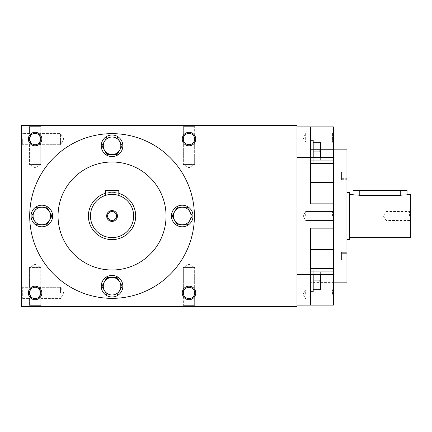 <?xml version="1.0" encoding="UTF-8"?>
<svg xmlns="http://www.w3.org/2000/svg" width="432" height="432" viewBox="0 0 432 432"><rect width="100%" height="100%" fill="white"/><g stroke="black" fill="none" stroke-linecap="round" stroke-linejoin="round"><path stroke-width="0.32" stroke-dasharray="2.16 1.62" d="M133.65 216A21.6 21.6 0 0 0 101.25 197.294A21.6 21.6 0 0 0 101.25 234.706A21.6 21.6 0 0 0 133.65 216M118.8 195.48L118.8 190.35L105.3 190.35L118.8 190.35L118.8 195.48C119.216 194.297 104.895 194.297 105.3 195.48C104.884 194.297 119.205 194.297 118.8 195.48C119.216 194.297 104.895 194.297 105.3 195.48C104.884 194.297 119.205 194.297 118.8 195.48L118.8 190.35L105.3 190.35L105.3 195.48M135.675 216A23.625 23.625 0 0 0 100.235 195.539A23.625 23.625 0 0 0 100.235 236.461A23.625 23.625 0 0 0 135.675 216M118.8 193.358A23.625 23.625 0 0 0 105.3 193.358M116.537 216A4.487 4.487 0 0 0 109.809 212.112A4.487 4.487 0 0 0 109.809 219.888A4.487 4.487 0 0 0 116.537 216M90.45 216A21.6 21.6 0 0 1 122.85 197.294A21.6 21.6 0 0 1 122.85 234.706A21.6 21.6 0 0 1 90.45 216A21.6 21.6 0 0 1 122.85 197.294A21.6 21.6 0 0 1 122.85 234.706A21.6 21.6 0 0 1 90.45 216M88.425 216A23.625 23.625 0 0 1 123.865 195.539A23.625 23.625 0 0 1 123.865 236.461A23.625 23.625 0 0 1 88.425 216A23.625 23.625 0 0 1 123.865 195.539A23.625 23.625 0 0 1 123.865 236.461A23.625 23.625 0 0 1 88.425 216M106.65 216A5.4 5.4 0 0 1 114.75 211.324A5.4 5.4 0 0 1 114.75 220.676A5.4 5.4 0 0 1 106.65 216M107.563 216A4.487 4.487 0 0 1 114.291 212.112A4.487 4.487 0 0 1 114.291 219.888A4.487 4.487 0 0 1 107.563 216A4.487 4.487 0 0 1 114.291 212.112A4.487 4.487 0 0 1 114.291 219.888A4.487 4.487 0 0 1 107.563 216M101.25 286.2A10.8 10.8 0 0 0 117.45 295.553A10.8 10.8 0 0 0 117.45 276.847A10.8 10.8 0 0 0 101.25 286.2A10.8 10.8 0 0 1 117.45 276.847A10.8 10.8 0 0 1 117.45 295.553A10.8 10.8 0 0 1 101.25 286.2A10.8 10.8 0 0 1 117.45 276.847A10.8 10.8 0 0 1 117.45 295.553A10.8 10.8 0 0 1 101.25 286.2M117.115 294.975L122.18 286.2L117.115 277.425L106.985 277.425L101.92 286.2L106.985 294.975L117.115 294.975L106.985 294.975L101.92 286.2L106.985 277.425L117.115 277.425L122.18 286.2L117.115 294.975L122.18 286.2L117.115 277.425L106.985 277.425L101.92 286.2L106.985 294.975L117.115 294.975M171.45 216A10.8 10.8 0 0 0 187.65 225.353A10.8 10.8 0 0 0 187.65 206.647A10.8 10.8 0 0 0 171.45 216A10.8 10.8 0 0 1 187.65 206.647A10.8 10.8 0 0 1 187.65 225.353A10.8 10.8 0 0 1 171.45 216A10.8 10.8 0 0 1 187.65 206.647A10.8 10.8 0 0 1 187.65 225.353A10.8 10.8 0 0 1 171.45 216M187.315 224.775L192.38 216L187.315 207.225L177.185 207.225L172.12 216L177.185 224.775L187.315 224.775L177.185 224.775L172.12 216L177.185 207.225L187.315 207.225L192.38 216L187.315 224.775L192.38 216L187.315 207.225L177.185 207.225L172.12 216L177.185 224.775L187.315 224.775M101.25 145.8A10.8 10.8 0 0 0 117.45 155.153A10.8 10.8 0 0 0 117.45 136.447A10.8 10.8 0 0 0 101.25 145.8A10.8 10.8 0 0 1 117.45 136.447A10.8 10.8 0 0 1 117.45 155.153A10.8 10.8 0 0 1 101.25 145.8A10.8 10.8 0 0 1 117.45 136.447A10.8 10.8 0 0 1 117.45 155.153A10.8 10.8 0 0 1 101.25 145.8M117.115 154.575L122.18 145.8L117.115 137.025L106.985 137.025L101.92 145.8L106.985 154.575L117.115 154.575L106.985 154.575L101.92 145.8L106.985 137.025L117.115 137.025L122.18 145.8L117.115 154.575L122.18 145.8L117.115 137.025L106.985 137.025L101.92 145.8L106.985 154.575L117.115 154.575M31.05 216A10.8 10.8 0 0 0 47.25 225.353A10.8 10.8 0 0 0 47.25 206.647A10.8 10.8 0 0 0 31.05 216A10.8 10.8 0 0 1 47.25 206.647A10.8 10.8 0 0 1 47.25 225.353A10.8 10.8 0 0 1 31.05 216A10.8 10.8 0 0 1 47.25 206.647A10.8 10.8 0 0 1 47.25 225.353A10.8 10.8 0 0 1 31.05 216M46.915 224.775L51.98 216L46.915 207.225L36.785 207.225L31.72 216L36.785 224.775L46.915 224.775L36.785 224.775L31.72 216L36.785 207.225L46.915 207.225L51.98 216L46.915 224.775L51.98 216L46.915 207.225L36.785 207.225L31.72 216L36.785 224.775L46.915 224.775M104.452 281.815A8.775 8.775 0 0 1 119.648 281.815A8.775 8.775 0 0 1 112.05 294.975A8.775 8.775 0 0 1 104.452 281.815M174.652 211.615A8.775 8.775 0 0 1 189.848 211.615A8.775 8.775 0 0 1 182.25 224.775A8.775 8.775 0 0 1 174.652 211.615M104.452 141.415A8.775 8.775 0 0 1 119.648 141.415A8.775 8.775 0 0 1 112.05 154.575A8.775 8.775 0 0 1 104.452 141.415M34.252 211.615A8.775 8.775 0 0 1 49.448 211.615A8.775 8.775 0 0 1 41.85 224.775A8.775 8.775 0 0 1 34.252 211.615M333.45 157.21L333.45 126.9L333.45 149.602L310.5 149.602L310.5 157.372L333.45 157.372L310.5 157.372L310.5 126.9L333.45 126.9L333.45 157.372L333.45 149.602L333.45 157.372L310.5 157.21L310.5 161.887L310.5 140.287L310.5 161.887L310.5 140.287L313.2 140.287L313.2 161.887L313.2 140.287L313.2 159.862L313.2 151.087L319.842 151.087L320.625 146.702L319.842 142.312L320.625 142.312L319.842 142.312L320.625 146.702L319.842 151.087L320.625 155.477L319.842 159.862L320.625 159.862L319.842 159.862L320.625 155.477L319.842 151.087L320.625 155.477L320.625 142.312L320.625 159.862L320.625 155.477L319.842 159.862L320.625 159.862L319.842 159.862L320.495 157.21M313.2 157.21L313.2 142.312L319.842 142.312L320.625 146.702L319.842 151.087L313.2 151.087L313.2 142.312L320.625 142.312L320.625 157.21M313.2 159.862L319.842 159.862L313.2 159.862L313.2 151.087L313.2 159.862L319.842 159.862L313.2 159.862M297 305.1L297 274.612L297 305.1L333.45 305.1L333.45 274.628L333.45 305.1L333.45 282.398L333.45 305.1L310.5 305.1L333.45 305.1L333.45 254.032L333.45 271.766L310.5 271.766L310.5 291.713L310.5 254.032L310.5 274.79L333.45 274.79L333.45 282.398L310.5 282.398L310.5 274.628L310.5 305.1L310.5 282.398L333.45 282.398L333.45 274.628L310.5 274.628L310.5 305.1L310.5 274.628L333.45 274.628L333.45 268.493L310.5 268.493L310.5 228.15L310.5 268.493L310.5 228.15L333.45 228.15L310.5 228.15L333.45 228.15L333.45 203.85L310.5 203.85L310.5 182.547L310.5 203.85L333.45 203.85L333.45 182.547L310.5 182.547L310.5 163.507L310.5 203.85L333.45 203.85M310.5 291.713L313.2 291.713L313.2 270.113L313.2 291.713L313.2 272.138L313.2 289.688L313.2 280.913L319.842 280.913L320.625 276.523L319.842 272.138L320.625 272.138L319.842 272.138L320.625 276.523L319.842 280.913L320.625 285.298L319.842 289.688L320.625 289.688L319.842 289.688L320.625 285.298L319.842 280.913L320.625 285.298L320.625 272.138L320.625 289.688L320.625 285.298L319.842 289.688L320.625 289.688L320.625 276.523L319.842 280.913L313.2 280.913L313.2 274.79M320.49 274.79L319.842 272.138L313.2 272.138L313.2 280.913L313.2 272.138L320.625 272.138L319.842 272.138L320.625 276.523L320.625 272.138L320.625 274.79M313.2 289.688L319.842 289.688L313.2 289.688L313.2 280.913L313.2 289.688L319.842 289.688M313.2 272.138L319.842 272.138L313.2 272.138M313.2 280.913L319.842 280.913M313.2 142.312L319.842 142.312M313.2 151.087L319.842 151.087M349.65 216L349.65 194.4L349.65 216M410.4 194.4L410.4 237.6M407.025 190.35L400.275 190.35L400.275 195.48C408.985 194.297 408.985 194.297 400.275 195.48L359.775 195.48C351.065 194.297 351.065 194.297 359.775 195.48L359.775 190.35L353.025 190.35M194.654 126.646L183.346 126.646L194.654 126.646L183.346 126.646L183.346 139.05C183.071 131.787 194.929 131.787 194.654 139.05L194.654 126.646L195.75 125.55L182.25 125.55L195.75 125.55L182.25 125.55L195.75 125.55L194.654 126.646L194.654 139.05C194.929 131.787 183.071 131.787 183.346 139.05C183.071 131.787 194.929 131.787 194.654 139.05C194.929 131.787 183.071 131.787 183.346 139.05A5.654 5.654 0 0 0 189 144.704A5.654 5.654 0 0 0 194.654 139.05A5.654 5.654 0 0 0 189 133.396A5.654 5.654 0 0 0 183.346 139.05C183.071 146.313 194.929 146.313 194.654 139.05C194.929 146.313 183.071 146.313 183.346 139.05L183.346 164.473L194.654 164.473L183.346 164.473L194.654 164.473L183.346 164.473L183.346 139.05C183.071 146.313 194.929 146.313 194.654 139.05A5.654 5.654 0 0 0 186.176 134.152A5.654 5.654 0 0 0 186.17 143.948A5.654 5.654 0 0 0 194.654 139.05C194.929 146.313 183.071 146.313 183.346 139.05L183.346 126.646L194.654 126.646M40.754 126.646L29.446 126.646L40.754 126.646L29.446 126.646L29.446 133.396L31.104 135.054C33.766 132.872 36.434 132.872 39.096 135.054C36.434 132.872 33.766 132.872 31.104 135.054C28.922 137.716 28.922 140.384 31.104 143.046L29.446 144.704L31.104 143.046L29.446 139.05L31.104 135.054L29.446 133.396L29.446 126.646L40.754 126.646L41.85 125.55L28.35 125.55L41.85 125.55L28.35 125.55L41.85 125.55L40.754 126.646L40.754 133.396L40.754 126.646M40.754 133.396L39.096 135.054L40.754 133.396L39.096 135.054L40.754 139.05L39.096 143.046C36.434 145.228 33.766 145.228 31.104 143.046C33.766 145.228 36.434 145.228 39.096 143.046L40.754 144.704L39.096 143.046L40.754 139.05L39.096 135.054C36.434 132.872 33.766 132.872 31.104 135.054C33.766 132.872 36.434 132.872 39.096 135.054L40.754 133.396L60.523 133.396L60.523 144.704L60.523 133.396L60.523 139.05L60.523 133.396L40.754 133.396M22.696 139.05L22.696 144.704L22.696 139.05M40.754 164.473L40.754 144.704L39.096 143.046L40.754 144.704L60.523 144.704L60.523 139.05L60.523 144.704L40.754 144.704L40.754 164.473L29.446 164.473L40.754 164.473L29.446 164.473L40.754 164.473L35.1 167.735L40.754 164.473M40.754 139.05L39.096 135.054L40.754 139.05L39.096 143.046L40.754 139.05A5.654 5.654 0 0 0 35.1 133.396A5.654 5.654 0 0 0 29.446 139.05L31.104 135.054C28.922 137.716 28.922 140.384 31.104 143.046L29.446 144.704L31.104 143.046L29.446 139.05A5.654 5.654 0 0 0 35.1 144.704A5.654 5.654 0 0 0 40.754 139.05A5.654 5.654 0 0 0 32.27 134.152A5.654 5.654 0 0 0 32.27 143.948A5.654 5.654 0 0 0 40.754 139.05A5.654 5.654 0 0 0 32.27 134.152A5.654 5.654 0 0 0 32.27 143.948A5.654 5.654 0 0 0 40.754 139.05M29.446 144.704L29.446 164.473L29.446 144.704L22.696 144.704L29.446 144.704M31.104 143.046C33.766 145.228 36.434 145.228 39.096 143.046C36.434 145.228 33.766 145.228 31.104 143.046M183.346 305.354L194.654 305.354L183.346 305.354L194.654 305.354L194.654 292.95C194.929 300.213 183.071 300.213 183.346 292.95L183.346 305.354L182.25 306.45L195.75 306.45L182.25 306.45L195.75 306.45L182.25 306.45L183.346 305.354L183.346 292.95C183.071 300.213 194.929 300.213 194.654 292.95C194.929 300.213 183.071 300.213 183.346 292.95C183.071 300.213 194.929 300.213 194.654 292.95A5.654 5.654 0 0 0 186.17 288.052A5.654 5.654 0 0 0 186.17 297.848A5.654 5.654 0 0 0 194.654 292.95C194.929 285.687 183.071 285.687 183.346 292.95C183.071 285.687 194.929 285.687 194.654 292.95L194.654 267.527L183.346 267.527L194.654 267.527L183.346 267.527L194.654 267.527L194.654 292.95A5.654 5.654 0 0 0 189 287.296A5.654 5.654 0 0 0 183.346 292.95A5.654 5.654 0 0 0 189 298.604A5.654 5.654 0 0 0 194.654 292.95C194.929 285.687 183.071 285.687 183.346 292.95C183.071 285.687 194.929 285.687 194.654 292.95A5.654 5.654 0 0 0 186.176 288.052A5.654 5.654 0 0 0 186.17 297.848A5.654 5.654 0 0 0 194.654 292.95L194.654 305.354L183.346 305.354M29.446 305.354L40.754 305.354L29.446 305.354L40.754 305.354L40.754 298.604L39.096 296.946C36.434 299.128 33.766 299.128 31.104 296.946C33.766 299.128 36.434 299.128 39.096 296.946L40.754 292.95L39.096 288.954L40.754 287.296L39.096 288.954L40.754 292.95L39.096 296.946C36.434 299.128 33.766 299.128 31.104 296.946L29.446 298.604L29.446 305.354L28.35 306.45L41.85 306.45L28.35 306.45L41.85 306.45L28.35 306.45L29.446 305.354L29.446 298.604L31.104 296.946L29.446 292.95L31.104 288.954C33.766 286.772 36.434 286.772 39.096 288.954C36.434 286.772 33.766 286.772 31.104 288.954L29.446 287.296L31.104 288.954C28.922 291.616 28.922 294.284 31.104 296.946L29.446 298.604L31.104 296.946C33.766 299.128 36.434 299.128 39.096 296.946L40.754 298.604L40.754 305.354L29.446 305.354M60.523 292.95L60.523 287.296L60.523 292.95M29.446 267.527L29.446 287.296L31.104 288.954L29.446 287.296L22.696 287.296L22.696 298.604L22.696 287.296L22.696 298.604L22.696 287.296L29.446 287.296L29.446 267.527L40.754 267.527L29.446 267.527L40.754 267.527L29.446 267.527L35.1 264.265L29.446 267.527M29.446 292.95L31.104 288.954C28.922 291.616 28.922 294.284 31.104 296.946L29.446 292.95A5.654 5.654 0 0 0 35.1 298.604A5.654 5.654 0 0 0 40.754 292.95L39.096 296.946L40.754 292.95L39.096 288.954L40.754 292.95A5.654 5.654 0 0 0 32.27 288.052A5.654 5.654 0 0 0 32.27 297.848A5.654 5.654 0 0 0 40.754 292.95A5.654 5.654 0 0 0 32.27 288.052A5.654 5.654 0 0 0 32.27 297.848A5.654 5.654 0 0 0 40.754 292.95A5.654 5.654 0 0 0 35.1 287.296A5.654 5.654 0 0 0 29.446 292.95M39.096 288.954L40.754 287.296L39.096 288.954C36.434 286.772 33.766 286.772 31.104 288.954C33.766 286.772 36.434 286.772 39.096 288.954M40.754 287.296L40.754 267.527L40.754 287.296L60.523 287.296L40.754 287.296M310.5 157.372L310.5 126.9L310.5 149.602L333.45 149.602L333.45 126.9L310.5 126.9L310.5 157.372M333.45 268.493L333.45 228.15M333.45 249.453L310.5 249.453M297 157.388L297 274.612L297 126.9L297 157.388L333.45 157.388L333.45 163.507L310.5 163.507L310.5 182.547M29.7 216A82.35 82.35 0 0 1 153.225 144.682A82.35 82.35 0 0 1 153.225 287.318A82.35 82.35 0 0 1 29.7 216A82.35 82.35 0 0 0 112.05 298.35A82.35 82.35 0 0 0 194.4 216A82.35 82.35 0 0 0 112.05 133.65A82.35 82.35 0 0 0 29.7 216A82.35 82.35 0 0 1 153.225 144.682A82.35 82.35 0 0 1 153.225 287.318A82.35 82.35 0 0 1 29.7 216M297 306.45L21.6 306.45L21.6 125.55L297 125.55L297 306.45M195.75 139.05A6.75 6.75 0 0 0 185.625 133.202A6.75 6.75 0 0 0 185.625 144.898A6.75 6.75 0 0 0 195.75 139.05M41.85 139.05A6.75 6.75 0 0 0 31.725 133.202A6.75 6.75 0 0 0 31.725 144.898A6.75 6.75 0 0 0 41.85 139.05M195.75 292.95A6.75 6.75 0 0 0 185.625 287.102A6.75 6.75 0 0 0 185.625 298.798A6.75 6.75 0 0 0 195.75 292.95M41.85 292.95A6.75 6.75 0 0 0 31.725 287.102A6.75 6.75 0 0 0 31.725 298.798A6.75 6.75 0 0 0 41.85 292.95M21.6 139.05L21.6 132.3L21.6 139.05M21.6 292.95L21.6 286.2L21.6 292.95M58.05 216A54 54 0 0 1 139.05 169.236A54 54 0 0 1 139.05 262.764A54 54 0 0 1 58.05 216A54 54 0 0 1 139.05 169.236A54 54 0 0 1 139.05 262.764A54 54 0 0 1 58.05 216A54 54 0 0 1 139.05 169.236A54 54 0 0 1 139.05 262.764A54 54 0 0 1 58.05 216M333.45 157.372L333.45 126.9L297 126.9M333.45 127.013L310.5 127.013L310.5 177.968L310.5 140.287M310.5 157.21L310.5 177.968L333.45 177.968L310.5 177.968L310.5 127.013M333.45 274.612L297 274.612M333.45 304.987L310.5 304.987L310.5 274.79M333.45 305.1L310.5 305.1L333.45 305.1M333.45 160.234L310.5 160.234L333.45 160.234M333.45 254.032L310.5 254.032L333.45 254.032L333.45 274.79L333.45 254.032M333.45 274.79L333.45 271.766L310.5 271.766L310.5 304.987M333.45 216L333.45 149.175L333.45 216M333.45 294.3L333.45 288.9L333.45 294.3M333.45 132.3L333.45 143.1L333.45 132.3L332.537 133.213L332.537 142.187L332.537 133.213L305.667 133.213L305.667 142.187L305.667 133.213L303.075 137.7L305.667 142.187L332.537 142.187L333.45 143.1M333.45 182.547L333.45 163.507M346.95 282.825L346.95 149.175M346.95 216L346.95 192.375L346.95 216M346.95 175.905L346.95 169.155L346.95 175.905M346.95 256.095L346.95 249.345L346.95 256.095M183.346 126.646L182.25 125.55L183.346 126.646M194.654 305.354L195.75 306.45L194.654 305.354M29.446 126.646L28.35 125.55L29.446 126.646M40.754 305.354L41.85 306.45L40.754 305.354M189 264.265L183.346 267.527L183.346 292.95L183.346 267.527L189 264.265L194.654 267.527L189 264.265M189 167.735L194.654 164.473L194.654 139.05A5.654 5.654 0 0 0 186.17 134.152A5.654 5.654 0 0 0 186.17 143.948A5.654 5.654 0 0 0 194.654 139.05L194.654 164.473L189 167.735L183.346 164.473L189 167.735M346.815 175.905L346.815 169.155L346.815 175.905M346.815 174.901L346.815 179.669L346.815 172.141L346.815 179.669L346.815 174.901L341.55 174.901L341.55 179.669L341.55 172.141L341.55 178.664L346.815 178.664L341.55 178.664L341.55 179.669L346.815 179.669L341.55 179.669L341.55 176.915L346.815 176.915L341.55 176.915L341.55 173.151L346.815 173.151L341.55 173.151L341.55 172.141L346.815 172.141L341.55 172.141L341.55 174.901L346.815 174.901M346.815 256.095L346.815 249.345L346.815 256.095M346.815 255.085L346.815 259.859L346.815 252.331L346.815 259.859L346.815 255.085L341.55 255.085L341.55 259.859L341.55 252.331L341.55 258.849L346.815 258.849L341.55 258.849L341.55 259.859L346.815 259.859L341.55 259.859L341.55 257.099L346.815 257.099L341.55 257.099L341.55 253.336L346.815 253.336L341.55 253.336L341.55 252.331L346.815 252.331L341.55 252.331L341.55 255.085L346.815 255.085M410.4 216L410.4 210.6L410.4 216M349.65 192.375L349.65 239.625M400.275 190.35L359.775 190.35M409.487 216L409.487 211.513L409.487 216M385.992 216L385.992 211.513L385.992 216M332.537 294.3L332.537 289.813L332.537 294.3M305.667 294.3L305.667 289.813L305.667 294.3M332.537 216L332.537 211.513L332.537 216M305.667 216L305.667 211.513L305.667 216M310.5 161.887L313.2 161.887L310.5 161.887M310.5 270.113L313.2 270.113L310.5 270.113M29.446 133.396L22.696 133.396L29.446 133.396M40.754 298.604L60.523 298.604L40.754 298.604M22.696 298.604L29.446 298.604L22.696 298.604L21.6 299.7L22.696 298.604M63.785 292.95L60.523 287.296L63.785 292.95L60.523 298.604L63.785 292.95M35.1 264.265L40.754 267.527L35.1 264.265M22.696 287.296L21.6 286.2L22.696 287.296M63.785 139.05L60.523 133.396L63.785 139.05L60.523 144.704L63.785 139.05M22.696 133.396L21.6 132.3L22.696 133.396M22.696 144.704L21.6 145.8L22.696 144.704M35.1 167.735L29.446 164.473L35.1 167.735M410.4 210.6L409.487 211.513L385.992 211.513L383.4 216L385.992 220.487L409.487 220.487L410.4 221.4M333.45 288.9L332.537 289.813L305.667 289.813L303.075 294.3L305.667 298.787L332.537 298.787L333.45 299.7M332.537 220.487L333.45 221.4L332.537 220.487L305.667 220.487L303.075 216L305.667 211.513L332.537 211.513L333.45 210.6L332.537 211.513L305.667 211.513L303.075 216L305.667 220.487L332.537 220.487"/><path stroke-width="0.65" d="M133.65 216A21.6 21.6 0 0 0 101.25 197.294A21.6 21.6 0 0 0 101.25 234.706A21.6 21.6 0 0 0 133.65 216M105.3 193.358A23.625 23.625 0 0 0 114.329 239.517A23.625 23.625 0 0 0 118.8 193.358M117.45 216A5.4 5.4 0 0 0 109.35 211.324A5.4 5.4 0 0 0 109.35 220.676A5.4 5.4 0 0 0 117.45 216M105.3 195.48L105.3 190.35L118.8 190.35L118.8 195.48M116.537 216A4.487 4.487 0 0 0 109.809 212.112A4.487 4.487 0 0 0 109.809 219.888A4.487 4.487 0 0 0 116.537 216M101.25 286.2A10.8 10.8 0 0 0 117.45 295.553A10.8 10.8 0 0 0 117.45 276.847A10.8 10.8 0 0 0 101.25 286.2M122.18 286.2L117.115 294.975L106.985 294.975L101.92 286.2L106.985 277.425L117.115 277.425L122.18 286.2M104.452 290.585A8.775 8.775 0 0 0 119.648 290.585A8.775 8.775 0 0 0 112.05 277.425A8.775 8.775 0 0 0 104.452 290.585M171.45 216A10.8 10.8 0 0 0 187.65 225.353A10.8 10.8 0 0 0 187.65 206.647A10.8 10.8 0 0 0 171.45 216M192.38 216L187.315 224.775L177.185 224.775L172.12 216L177.185 207.225L187.315 207.225L192.38 216M174.652 220.385A8.775 8.775 0 0 0 189.848 220.385A8.775 8.775 0 0 0 182.25 207.225A8.775 8.775 0 0 0 174.652 220.385M101.25 145.8A10.8 10.8 0 0 0 117.45 155.153A10.8 10.8 0 0 0 117.45 136.447A10.8 10.8 0 0 0 101.25 145.8M122.18 145.8L117.115 154.575L106.985 154.575L101.92 145.8L106.985 137.025L117.115 137.025L122.18 145.8M104.452 150.185A8.775 8.775 0 0 0 119.648 150.185A8.775 8.775 0 0 0 112.05 137.025A8.775 8.775 0 0 0 104.452 150.185M31.05 216A10.8 10.8 0 0 0 47.25 225.353A10.8 10.8 0 0 0 47.25 206.647A10.8 10.8 0 0 0 31.05 216M51.98 216L46.915 224.775L36.785 224.775L31.72 216L36.785 207.225L46.915 207.225L51.98 216M34.252 220.385A8.775 8.775 0 0 0 49.448 220.385A8.775 8.775 0 0 0 41.85 207.225A8.775 8.775 0 0 0 34.252 220.385M297 274.612L333.45 274.612L310.5 274.79L310.5 291.713L313.2 291.713L313.2 274.79M313.2 280.913L319.842 280.913L320.625 276.523L320.49 274.79M320.625 274.79L320.625 289.688L319.842 289.688L320.625 285.298L319.842 280.913M313.2 289.688L319.842 289.688M297 126.9L333.45 126.9L310.5 127.013L310.5 157.21L333.45 157.388L297 157.388M310.5 140.287L313.2 140.287L313.2 157.21M319.842 151.087L320.625 146.702L319.842 142.312L320.625 142.312L320.625 155.477L319.842 151.087L313.2 151.087M313.2 142.312L319.842 142.312M320.495 157.21L320.625 155.477L320.625 157.21M349.65 237.6L410.4 237.6L410.4 194.4L407.025 194.4L407.025 190.35L400.275 190.35L400.275 195.48C408.985 194.297 408.985 194.297 400.275 195.48L359.775 195.48C351.065 194.297 351.065 194.297 359.775 195.48L359.775 190.35L400.275 190.35M333.45 157.388L333.45 249.453L310.5 249.453M333.45 182.547L310.5 182.547M333.45 203.85L310.5 203.85L310.5 163.507L333.45 163.507M333.45 274.612L333.45 268.493L310.5 268.493L310.5 228.15L333.45 228.15M195.75 139.05A6.75 6.75 0 0 0 185.625 133.202A6.75 6.75 0 0 0 185.625 144.898A6.75 6.75 0 0 0 195.75 139.05M41.85 139.05A6.75 6.75 0 0 0 31.725 133.202A6.75 6.75 0 0 0 31.725 144.898A6.75 6.75 0 0 0 41.85 139.05M195.75 292.95A6.75 6.75 0 0 0 185.625 287.102A6.75 6.75 0 0 0 185.625 298.798A6.75 6.75 0 0 0 195.75 292.95M41.85 292.95A6.75 6.75 0 0 0 31.725 287.102A6.75 6.75 0 0 0 31.725 298.798A6.75 6.75 0 0 0 41.85 292.95M297 125.55L297 306.45L21.6 306.45L21.6 125.55L297 125.55M29.7 216A82.35 82.35 0 0 1 153.225 144.682A82.35 82.35 0 0 1 153.225 287.318A82.35 82.35 0 0 1 29.7 216M58.05 216A54 54 0 0 1 139.05 169.236A54 54 0 0 1 139.05 262.764A54 54 0 0 1 58.05 216M310.5 127.013L310.5 157.21M333.45 274.79L333.45 305.1L297 305.1M333.45 304.987L310.5 304.987L310.5 291.713M310.5 274.79L310.5 304.987M333.45 249.453L333.45 268.493M333.45 127.013L333.45 157.21M333.45 149.175L346.95 149.175L346.95 282.825L333.45 282.825M40.754 292.95A5.654 5.654 0 0 0 32.27 288.052A5.654 5.654 0 0 0 32.27 297.848A5.654 5.654 0 0 0 40.754 292.95M194.654 292.95A5.654 5.654 0 0 0 186.17 288.052A5.654 5.654 0 0 0 186.17 297.848A5.654 5.654 0 0 0 194.654 292.95M40.754 139.05A5.654 5.654 0 0 0 32.27 134.152A5.654 5.654 0 0 0 32.27 143.948A5.654 5.654 0 0 0 40.754 139.05M194.654 139.05A5.654 5.654 0 0 0 186.17 134.152A5.654 5.654 0 0 0 186.17 143.948A5.654 5.654 0 0 0 194.654 139.05M346.95 239.625L349.65 239.625L349.65 192.375L346.95 192.375M349.65 194.4L353.025 194.4L353.025 190.35L359.775 190.35"/></g></svg>
